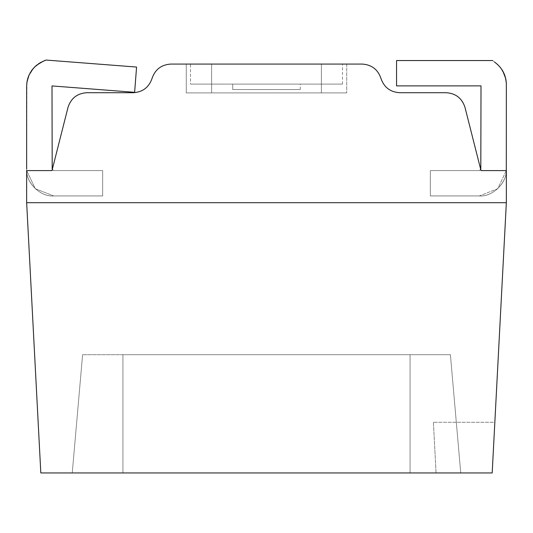 <?xml version="1.0" encoding="UTF-8"?>
<svg xmlns="http://www.w3.org/2000/svg" width="533" height="533" viewBox="0 0 533 533"><rect width="100%" height="100%" fill="white"/><g stroke="black" fill="none" stroke-linecap="round" stroke-linejoin="round"><path stroke-width="0.4" stroke-dasharray="2.67 2" d="M211.608 92.902L186.27 92.902L186.27 64.073L211.608 64.073L211.608 92.902L186.27 92.902L186.27 64.073L211.608 64.073L211.608 92.902L346.73 92.902L186.27 92.902L211.608 92.902L211.608 64.073L186.27 64.073L186.27 92.902L211.608 92.902L211.608 64.073L321.392 64.073L321.392 92.902L211.608 92.902L321.392 92.902L321.392 64.073L346.73 64.073L321.392 64.073L346.73 64.073L321.392 64.073L321.392 92.902L346.73 92.902L321.392 92.902L346.73 92.902L321.392 92.902L321.392 64.073L211.608 64.073L211.608 92.902L211.608 64.073L321.392 64.073L321.392 92.902L211.608 92.902L346.73 92.902L321.392 92.902L346.73 92.902L321.392 92.902L321.392 64.073L346.73 64.073L321.392 64.073L346.73 64.073L321.392 64.073L321.392 92.902L321.392 64.073L211.608 64.073L211.608 92.902L211.608 64.073L186.27 64.073L186.27 92.902L211.608 92.902M430.344 195.937L430.344 170.6L430.344 195.937L479.327 195.937C492.179 196.977 506.537 183.492 506.297 170.6L481.013 170.6L480.793 169.741L479.327 170.6L430.344 170.6L479.327 170.6L430.344 170.6L430.344 195.937L430.344 170.6L479.327 170.6L480.793 169.741L481.013 170.6L506.297 170.6C506.537 183.492 492.179 196.977 479.327 195.937L430.344 195.937L430.344 170.6L430.344 195.937L479.327 195.937C492.179 196.977 506.537 183.492 506.297 170.6C506.537 183.492 492.179 196.977 479.327 195.937L430.344 195.937L479.327 195.937C492.179 196.977 506.537 183.492 506.297 170.6L481.013 170.6L480.793 169.741L479.327 170.6L480.793 169.741L479.327 170.6L430.344 170.6L479.327 170.6L430.344 170.6L430.344 195.937L430.344 170.6L479.327 170.6L480.793 169.741L481.013 170.6L506.297 170.6C506.537 183.492 492.179 196.977 479.327 195.937L430.344 195.937L430.344 170.6L430.344 195.937L479.327 195.937C492.179 196.977 506.537 183.492 506.297 170.6C506.537 183.492 492.179 196.977 479.327 195.937L430.344 195.937L479.327 195.937C492.179 196.977 506.537 183.492 506.297 170.6L481.013 170.6L480.793 169.741L479.327 170.6L480.793 169.741L479.327 170.6L430.344 170.6L479.327 170.6L430.344 170.6L430.344 195.937L430.344 170.6L479.327 170.6L480.793 169.741L481.013 170.6L506.297 170.6C506.537 183.492 492.179 196.977 479.327 195.937L430.344 195.937L430.344 170.6L430.344 195.937L479.327 195.937C492.179 196.977 506.537 183.492 506.297 170.6C506.537 183.492 492.179 196.977 479.327 195.937C492.699 197.143 507.556 182.279 506.35 168.908L506.323 83.241L506.35 168.908C507.556 182.279 492.699 197.143 479.327 195.937L430.344 195.937L479.327 195.937C492.699 197.143 507.556 182.279 506.35 168.908L506.35 84.454C506.17 75.859 502.759 68.804 496.13 63.294C502.759 68.804 506.17 75.859 506.35 84.454L506.35 168.908C507.556 182.279 492.699 197.143 479.327 195.937L430.344 195.937L430.344 170.6L479.327 170.6L480.793 169.741L479.327 170.6L481.013 168.908L479.327 170.6L430.344 170.6L430.344 195.937L430.344 170.6L479.327 170.6L430.344 170.6L430.344 195.937L479.327 195.937C492.699 197.143 507.556 182.279 506.35 168.908L506.323 83.241L506.35 168.908C507.556 182.279 492.699 197.143 479.327 195.937L430.344 195.937L479.327 195.937L497.729 188.702L506.297 170.6L481.013 170.6L506.35 170.6L506.35 202.693L506.35 170.6L481.013 170.6L506.297 170.6L481.013 170.6L506.297 170.6L481.013 170.6L506.297 170.6L497.729 188.702L479.327 195.937L430.344 195.937L430.344 170.6L479.327 170.6L481.013 168.908L481.013 85.88L481.013 168.908L479.327 170.6L480.793 169.741L481.013 170.6L464.976 107.34C462.004 98.232 455.735 93.348 446.174 92.709L399.663 92.709C390.243 92.096 384 87.319 380.942 78.391C377.877 69.457 371.641 64.686 362.213 64.073L170.787 64.073C161.359 64.686 155.123 69.457 152.058 78.391C149 87.319 142.757 92.096 133.337 92.709L86.826 92.709C77.265 93.348 70.996 98.232 68.024 107.34L51.987 170.6L26.703 170.6C26.463 183.492 40.821 196.977 53.673 195.937L102.656 195.937L53.673 195.937L102.656 195.937L102.656 170.6L102.656 195.937L53.673 195.937L102.656 195.937L102.656 170.6L53.673 170.6L102.656 170.6L102.656 195.937L53.673 195.937L102.656 195.937L102.656 170.6L53.673 170.6L102.656 170.6L102.656 195.937L102.656 170.6L53.673 170.6L102.656 170.6L53.673 170.6L52.207 169.741L53.673 170.6L52.207 169.741L53.673 170.6L52.207 169.741L53.673 170.6L52.207 169.741L51.987 170.6L52.207 169.741L53.673 170.6L102.656 170.6L102.656 195.937L53.673 195.937C40.821 196.977 26.463 183.492 26.703 170.6C26.463 183.492 40.821 196.977 53.673 195.937C40.821 196.977 26.463 183.492 26.703 170.6L51.987 170.6L26.703 170.6C26.463 183.492 40.821 196.977 53.673 195.937L102.656 195.937L102.656 170.6L53.673 170.6L52.207 169.741L51.987 170.6L52.207 169.741L53.673 170.6L102.656 170.6L102.656 195.937L53.673 195.937C40.821 196.977 26.463 183.492 26.703 170.6C26.463 183.492 40.821 196.977 53.673 195.937C40.821 196.977 26.463 183.492 26.703 170.6L51.987 170.6L26.703 170.6C26.463 183.492 40.821 196.977 53.673 195.937L102.656 195.937L102.656 170.6L53.673 170.6L52.207 169.741L51.987 170.6L52.207 169.741L53.673 170.6L102.656 170.6L102.656 195.937L53.673 195.937C40.821 196.977 26.463 183.492 26.703 170.6C26.463 183.492 40.821 196.977 53.673 195.937C40.821 196.977 26.463 183.492 26.703 170.6L51.987 170.6L52.207 169.741L51.987 170.6L52.207 169.741L51.987 170.6L52.207 169.741L51.987 170.6L26.65 170.6L26.65 202.693L506.35 202.693L26.65 202.693L26.65 170.6L51.987 170.6L26.703 170.6L51.987 170.6L68.024 107.34C70.996 98.232 77.265 93.348 86.826 92.709L133.337 92.709C142.757 92.096 149 87.319 152.058 78.391C155.123 69.457 161.359 64.686 170.787 64.073L362.213 64.073C371.641 64.686 377.877 69.457 380.942 78.391C384 87.319 390.243 92.096 399.663 92.709L446.174 92.709C455.735 93.348 462.004 98.232 464.976 107.34L481.013 170.6L480.793 169.741L479.327 170.6L430.344 170.6L430.344 195.937L430.344 170.6L479.327 170.6L430.344 170.6L430.344 195.937L479.327 195.937C492.699 197.143 507.556 182.279 506.35 168.908L506.35 84.454L506.35 168.908C507.556 182.279 492.699 197.143 479.327 195.937L430.344 195.937L479.327 195.937C492.699 197.143 507.556 182.279 506.35 168.908L506.35 84.454C506.17 75.859 502.759 68.804 496.13 63.294L492.672 60.542L494.544 62.035L492.672 60.542L396.559 60.542L396.559 85.88L396.559 60.542L492.672 60.542L396.559 60.542L396.559 85.88L481.013 85.88L396.559 85.88L481.013 85.88L481.013 168.908L481.013 85.88L396.559 85.88L396.559 60.542L492.672 60.542L496.13 63.294L492.672 60.542L396.559 60.542L396.559 85.88L481.013 85.88L481.013 168.908L479.327 170.6L481.013 168.908L481.013 85.88L396.559 85.88L396.559 60.542L492.672 60.542L497.129 64.127L492.672 60.542L396.559 60.542L396.559 85.88L396.559 60.542L492.672 60.542L396.559 60.542L396.559 85.88L481.013 85.88L481.013 168.908L481.013 85.88L396.559 85.88L481.013 85.88L481.013 168.908L479.327 170.6L481.013 168.908L479.327 170.6L430.344 170.6L479.327 170.6L430.344 170.6L430.344 195.937L430.344 170.6L479.327 170.6L481.013 168.908L481.013 85.88L396.559 85.88L396.559 60.542L492.672 60.542L496.13 63.294C502.759 68.804 506.17 75.859 506.35 84.454L506.35 168.908C507.556 182.279 492.699 197.143 479.327 195.937L430.344 195.937M232.721 89.524L300.279 89.524L232.721 89.524L300.279 89.524L232.721 89.524L232.721 84.101L300.279 84.101L232.721 84.101L232.721 89.524M190.494 84.101L342.506 84.101L190.494 84.101L342.506 84.101L190.494 84.101L190.494 64.073L342.506 64.073L190.494 64.073L190.494 84.101M232.721 84.101L300.279 84.101L232.721 84.101M211.608 64.073L346.73 64.073L211.608 64.073M190.494 64.073L342.506 64.073L190.494 64.073M433.402 422.276L436.061 472.944L40.814 472.944L26.65 202.693L506.35 202.693L494.844 422.276L433.402 422.276L494.844 422.276L506.35 202.693L26.65 202.693L40.814 472.944L492.186 472.944L494.844 422.276L433.402 422.276L494.844 422.276L492.186 472.944L436.061 472.944L433.402 422.276M122.93 472.944L460.745 472.944L122.93 472.944L122.93 354.712L82.602 354.712L72.255 472.944L410.07 472.944L410.07 354.712L122.93 354.712L122.93 472.944L122.93 354.712L410.07 354.712L410.07 472.944L460.745 472.944L450.398 354.712L410.07 354.712L450.398 354.712L460.745 472.944L450.398 354.712L460.745 472.944L410.07 472.944L410.07 354.712L410.07 472.944L72.255 472.944L82.602 354.712L122.93 354.712L122.93 472.944L72.255 472.944L82.602 354.712L72.255 472.944L82.602 354.712L450.398 354.712L82.602 354.712L122.93 354.712L122.93 472.944L122.93 354.712L410.07 354.712L410.07 472.944L122.93 472.944L410.07 472.944L410.07 354.712L450.398 354.712L460.745 472.944L410.07 472.944L460.745 472.944L450.398 354.712L460.745 472.944L450.398 354.712L410.07 354.712L410.07 472.944L410.07 354.712L122.93 354.712L122.93 472.944L122.93 354.712L82.602 354.712L72.255 472.944L460.745 472.944L72.255 472.944L82.602 354.712L72.255 472.944L122.93 472.944M26.65 202.693L506.35 202.693L26.65 202.693M26.936 82.202L26.65 168.908C25.444 182.279 40.301 197.143 53.673 195.937L102.656 195.937L102.656 170.6L102.656 195.937L53.673 195.937C40.301 197.143 25.444 182.279 26.65 168.908L26.65 86.146L26.65 168.908C25.444 182.279 40.301 197.143 53.673 195.937L102.656 195.937L102.656 170.6L53.673 170.6L51.987 168.908L52.001 85.933L51.987 168.908L53.673 170.6L102.656 170.6L53.673 170.6L51.987 168.908L52.001 85.933L134.622 92.309L136.575 67.051L134.622 92.309L52.001 85.933L134.622 92.309L136.575 67.051L45.991 60.056L43.153 61.255C32.646 66.292 27.143 74.593 26.65 86.146L27.803 78.344L31.147 71.215L36.417 65.346L40.315 62.654L45.991 60.056L136.575 67.051L45.991 60.056L43.153 61.255L45.991 60.056L136.575 67.051L134.622 92.309L52.001 85.933L51.987 168.908L53.673 170.6L102.656 170.6L102.656 195.937L53.673 195.937L102.656 195.937L102.656 170.6L102.656 195.937L53.673 195.937C40.301 197.143 25.444 182.279 26.65 168.908C25.444 182.279 40.301 197.143 53.673 195.937L35.271 188.702L26.703 170.6L35.271 188.702L53.673 195.937L102.656 195.937L102.656 170.6L53.673 170.6L51.987 168.908L52.001 85.933L134.622 92.309L136.575 67.051L45.991 60.056L43.153 61.255C32.646 66.292 27.143 74.593 26.65 86.146L26.65 168.908L26.65 86.146C27.143 74.593 32.646 66.292 43.153 61.255L45.991 60.056L136.575 67.051L134.622 92.309L52.001 85.933L51.987 168.908L53.673 170.6L102.656 170.6L53.673 170.6L52.207 169.741L53.673 170.6L102.656 170.6L102.656 195.937L53.673 195.937L102.656 195.937L102.656 170.6L102.656 195.937L53.673 195.937C40.301 197.143 25.444 182.279 26.65 168.908C25.444 182.279 40.301 197.143 53.673 195.937C40.301 197.143 25.444 182.279 26.65 168.908L26.65 86.146C27.143 74.593 32.646 66.292 43.153 61.255C32.646 66.292 27.143 74.593 26.65 86.146L26.65 168.908C25.444 182.279 40.301 197.143 53.673 195.937L102.656 195.937L53.673 195.937C40.301 197.143 25.444 182.279 26.65 168.908L26.65 86.146C27.143 74.593 32.646 66.292 43.153 61.255L45.991 60.056L43.153 61.255L45.991 60.056L136.575 67.051L134.622 92.309L136.575 67.051L45.991 60.056L136.575 67.051L134.622 92.309L52.001 85.933L51.987 168.908L52.001 85.933L134.622 92.309L52.001 85.933L51.987 168.908L53.673 170.6L51.987 168.908L53.673 170.6L102.656 170.6L53.673 170.6L102.656 170.6L102.656 195.937L102.656 170.6L53.673 170.6L51.987 168.908L52.001 85.933L134.622 92.309L136.575 67.051L45.991 60.056L43.153 61.255M38.303 63.92L34.918 66.692M34.598 67.005L33.306 68.384M32.1 69.87L30.101 72.928M27.263 80.423L27.803 78.344L27.263 80.423M28.449 76.446L29.215 74.66L28.449 76.446M30.401 72.408L31.147 71.215M32.326 69.576L33.839 67.798L32.326 69.576M35.178 66.438L36.417 65.346M37.936 64.173L39.962 62.861L37.936 64.173M122.93 354.712L450.398 354.712L122.93 354.712M502.859 71.175L501.986 69.73M501.953 69.683L500.427 67.571L504.678 75.1L506.323 83.241M497.129 64.127L500.427 67.571M499.508 66.478L498.395 65.312M503.658 72.701L504.171 73.82M506.323 83.195L506.263 82.309L506.323 83.195M506.177 81.422L505.964 79.917L506.177 81.422M505.67 78.431L505.284 76.945L505.67 78.431M504.824 75.513L504.285 74.1L504.824 75.513M502.386 70.369L501.346 68.797L502.386 70.369M497.096 64.093L492.672 60.542L497.096 64.093M300.279 89.524L300.279 84.101M346.73 64.073L346.73 92.902L346.73 64.073M342.506 84.101L342.506 64.073"/><path stroke-width="0.8" d="M399.663 92.709L446.174 92.709L399.663 92.709C390.243 92.096 384 87.319 380.942 78.391C384 87.319 390.243 92.096 399.663 92.709M362.213 64.073C371.641 64.686 377.877 69.457 380.942 78.391C377.877 69.457 371.641 64.686 362.213 64.073L170.787 64.073L362.213 64.073M152.058 78.391C155.123 69.457 161.359 64.686 170.787 64.073C161.359 64.686 155.123 69.457 152.058 78.391C149 87.319 142.757 92.096 133.337 92.709C142.757 92.096 149 87.319 152.058 78.391M86.826 92.709L133.337 92.709L86.826 92.709C77.265 93.348 70.996 98.232 68.024 107.34C70.996 98.232 77.265 93.348 86.826 92.709M51.987 170.6L68.024 107.34L51.987 170.6L26.65 170.6L51.987 170.6M26.65 202.693L26.65 170.6L26.65 202.693L506.35 202.693L26.65 202.693L40.814 472.944L26.65 202.693M506.35 170.6L506.35 202.693L506.35 170.6L481.013 170.6L464.976 107.34C462.004 98.232 455.735 93.348 446.174 92.709C455.735 93.348 462.004 98.232 464.976 107.34L481.013 170.6L506.35 170.6M506.35 202.693L492.186 472.944L40.814 472.944L492.186 472.944L506.35 202.693M33.306 68.384L36.417 65.346L43.153 61.255L38.303 63.92M43.153 61.255L45.991 60.056L40.315 62.654L34.598 67.005M36.417 65.346L33.193 68.51L28.975 75.173L32.1 69.87M31.147 71.215L32.326 69.576L28.975 75.173L27.803 78.344L26.936 82.202L28.975 75.173L26.936 82.202L26.65 86.146L26.936 82.202M136.575 67.051L134.622 92.309L52.001 85.933L52.207 169.741L52.001 85.933L134.622 92.309L136.575 67.051L45.991 60.056L136.575 67.051M26.65 168.908L26.65 86.146L26.65 168.908M26.883 82.582L27.263 80.423L26.883 82.582M27.803 78.344L28.449 76.446L27.803 78.344M30.101 72.928L30.401 72.408M494.544 62.035L496.13 63.294C502.759 68.804 506.17 75.859 506.35 84.454L506.297 170.6L506.35 84.454C506.17 75.859 502.759 68.804 496.13 63.294L494.544 62.035M506.323 83.335L505.67 78.431L502.859 71.175M500.427 67.571L499.508 66.478M498.395 65.312L497.129 64.127M396.559 85.88L396.559 60.542L492.672 60.542L396.559 60.542L396.559 85.88L481.013 85.88L396.559 85.88M504.171 73.82L505.67 78.431L506.323 83.241L505.67 78.431L503.658 72.701M480.793 169.741L481.013 85.88L480.793 169.741M506.35 84.454L506.317 83.155L506.35 84.454M506.263 82.309L506.177 81.422L506.263 82.309M505.964 79.917L505.67 78.431L505.964 79.917M505.284 76.945L504.824 75.513L505.284 76.945M502.959 71.342L502.386 70.369L502.959 71.342M497.755 64.693L497.096 64.093L497.755 64.693"/></g></svg>
